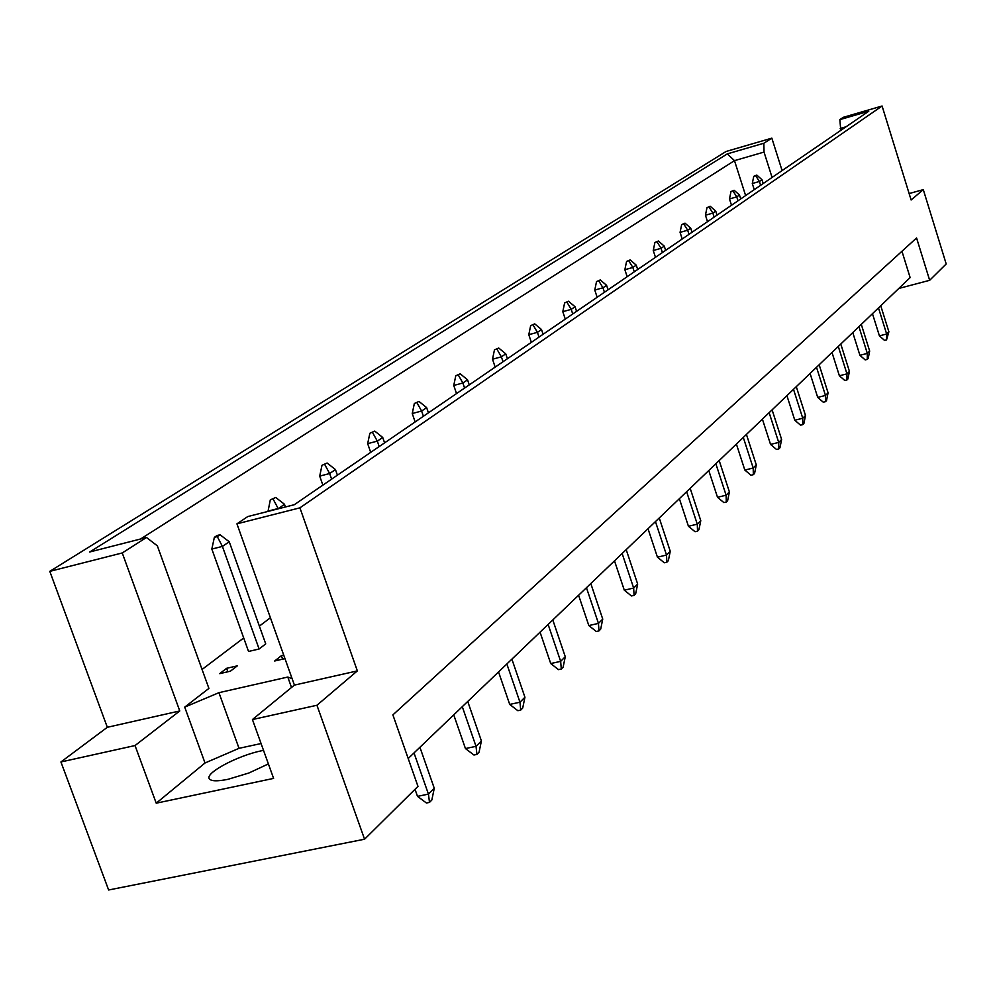 <?xml version="1.0" encoding="UTF-8"?>
<svg xmlns="http://www.w3.org/2000/svg" width="996" height="996" viewBox="0 0 996 996"><rect width="100%" height="100%" fill="white"/><g stroke="black" fill="none" stroke-linecap="round" stroke-linejoin="round"><path stroke-width="1.49" d="M268.385 763.907L248.9 772.996L228.022 779.308C217.402 781.462 211.164 781.287 209.322 778.797C204.703 773.108 237.646 755.591 261.649 750.747L263.517 750.362M60.93 761.965L135.033 745.543L179.766 710.945L107.319 727.292L60.93 761.965L108.626 889.988L364.561 839.217L316.94 705.255L357.352 670.893L294.405 685.099L236.936 523.834L247.78 516.563L294.268 504.723L868.773 111.216L839.84 119.632L843.313 117.304L882.083 106.012L299.921 507.836L236.936 523.834M259.109 648.994L265.72 643.889L229.242 541.774L222.407 546.406L211.837 549.057L248.539 651.459L259.109 648.994L222.407 546.406L217.302 536.595L220.054 534.752L217.091 535.499L214.352 537.342L217.302 536.595M283.736 655.144L281.382 655.679L274.672 660.995L284.968 658.617M226.615 668.316L219.693 673.645L230.437 671.167L237.322 665.851L226.615 668.316L227.847 671.765M292.127 678.687L287.794 677.043L218.933 692.681L184.708 707.123L208.911 688.41L157.343 545.833L146.474 537.491L89.715 551.983L727.304 153.882L763.845 143.25L771.838 138.145L726.072 151.479L49.8 571.355L122.247 552.954L146.474 537.491M202.064 669.461L243.696 637.963M259.371 626.111L270.414 617.757M882.083 106.012L911.116 199.984L923.292 189.626L909.136 193.548M261.064 743.539L239.028 748.32L205.014 762.986L156.223 803.187L273.601 778.399L252.436 719.548L294.405 685.099M252.436 719.548L316.94 705.255M782.097 170.577L771.838 138.145M357.352 670.893L299.921 507.836M179.766 710.945L122.247 552.954M107.319 727.292L49.8 571.355M923.292 189.626L946.2 263.965L929.666 280.312L898.803 288.454M156.223 803.187L135.033 745.543M929.666 280.312L916.569 237.957L392.885 714.891L417.971 786.379L364.561 839.217M901.953 251.266L910.132 277.598L408.186 758.516M205.014 762.986L184.708 707.123M745.618 195.565L734.488 160.642L140.573 538.998M772.074 177.45L764.032 152.077L734.488 160.642L727.304 153.882M763.845 143.25L764.032 152.077M840.786 130.389L839.84 119.632M846.065 126.766L840.188 128.472M239.028 748.32L218.933 692.681M291.517 687.477L287.794 677.043M281.382 655.679L282.627 659.165M214.352 537.342L211.837 549.057M229.242 541.774L220.054 534.752M419.926 747.274L434.268 788.272L431.828 800.037L429.5 802.39L426.437 803.013L417.498 796.352L415.021 789.293M417.498 796.352L428.442 794.123L414.012 752.939M429.5 802.39L428.442 794.123L434.268 788.272M270.302 499.892L275.705 497.465L270.302 499.892L268.011 511.409M278.258 508.807L284.458 504.25L285.416 506.976M273.178 499.158L278.158 508.52L267.912 511.135M284.458 504.25L275.705 497.465M321.994 465.306L327.111 463.016L321.994 465.306L319.704 476.1L322.866 485.139M331.606 479.151L329.639 473.536L335.453 469.577L337.407 475.179M324.771 464.584L329.639 473.536L319.704 476.1M335.453 469.577L327.111 463.016M369.865 433.26L374.745 431.094L369.865 433.26L367.673 443.656L370.699 452.371M379.202 446.557L377.322 441.128L382.725 437.468L384.593 442.859M372.566 432.55L377.322 441.128L367.673 443.656M382.725 437.468L374.745 431.094M414.348 403.492L418.992 401.438L414.348 403.492L412.244 413.514L415.133 421.943M423.412 416.266L421.619 411.037L426.637 407.625L428.429 412.842M416.975 402.795L421.619 411.037L412.244 413.514M426.637 407.625L418.992 401.438M467.734 701.458L481.404 740.949L479.064 752.229L476.91 754.408L473.947 755.018L465.443 748.556L453.74 714.867M465.443 748.556L476.026 746.34L462.281 706.687M476.91 754.408L476.026 746.34L481.404 740.949M511.894 659.153L524.929 697.237L522.701 708.069L520.709 710.086L517.845 710.696L509.715 704.421L498.548 671.939M509.715 704.421L519.962 702.217L506.852 663.983M520.709 710.086L519.962 702.217L524.929 697.237M552.805 619.96L565.267 656.725L563.126 667.158L561.283 669.026L558.495 669.636L550.726 663.548L540.056 632.174M550.726 663.548L560.661 661.356L548.124 624.442M561.283 669.026L560.661 661.356L565.267 656.725M590.802 583.556L602.742 619.101L600.688 629.148L598.97 630.891L596.28 631.489L588.823 625.563L578.601 595.247M588.823 625.563L598.459 623.396L586.457 587.715M598.97 630.891L598.459 623.396L602.742 619.101M626.198 549.643L637.664 584.042L635.672 593.74L634.079 595.359L631.464 595.957L624.305 590.192L614.495 560.848M624.305 590.192L633.655 588.051L622.151 553.527M634.079 595.359L633.655 588.051L637.664 584.042M659.252 517.97L670.258 551.298L668.353 560.673L666.859 562.192L664.307 562.777L657.435 557.175L648.01 528.739M657.435 557.175L666.523 555.058L655.455 521.605M666.859 562.192L666.523 555.058L670.258 551.298M690.178 488.339L700.773 520.659L698.931 529.723L697.536 531.142L695.059 531.727L688.435 526.262L679.372 498.697M688.435 526.262L697.275 524.17L686.63 491.738M697.536 531.142L697.275 524.17L700.773 520.659M455.782 375.766L460.214 373.811L455.782 375.766L453.753 385.44L456.529 393.582M464.584 388.067L462.866 382.999L467.547 379.812L469.265 384.867M458.334 375.081L462.866 382.999L453.753 385.44M467.547 379.812L460.214 373.811M494.464 349.87L498.71 348.015L494.464 349.87L492.51 359.22L495.174 367.113M503.03 361.735L501.374 356.829L505.756 353.854L507.4 358.734M496.942 349.198L501.374 356.829L492.51 359.22M505.756 353.854L498.71 348.015M530.669 325.642L534.728 323.874L530.669 325.642L528.789 334.681L531.354 342.338M538.998 337.096L537.417 332.34L541.513 329.552L543.094 334.283M533.084 324.982L537.417 332.34L528.789 334.681M541.513 329.552L534.728 323.874M564.62 302.921L568.517 301.24L564.62 302.921L562.802 311.673L565.267 319.094M572.737 313.989L571.206 309.37L575.053 306.756L576.584 311.35M566.973 302.274L571.206 309.37L562.802 311.673M575.053 306.756L568.517 301.24M596.529 281.569L600.277 279.951L596.529 281.569L594.774 290.06L597.152 297.269M604.435 292.276L602.954 287.794L606.589 285.329L608.058 289.799M598.82 280.934L602.954 287.794L594.774 290.06M606.589 285.329L600.277 279.951M626.571 261.462L630.169 259.919L626.571 261.462L624.865 269.704L627.169 276.701M634.278 271.833L632.846 267.476L636.27 265.16L637.689 269.505M628.8 260.84L632.846 267.476L624.865 269.704M636.27 265.16L630.169 259.919M654.895 242.501L658.368 241.02L654.895 242.501L653.252 250.506L655.468 257.317M662.415 252.561L661.045 248.328L664.27 246.137L665.639 250.357M657.074 241.891L661.045 248.328L653.252 250.506M664.27 246.137L658.368 241.02M681.662 224.598L685.011 223.166L681.662 224.598L680.069 232.367L682.21 239.003M689.008 234.346L687.676 230.225L690.714 228.159L692.046 232.267M683.791 223.988L687.676 230.225L680.069 232.367M690.714 228.159L685.011 223.166M706.986 207.641L710.223 206.272L706.986 207.641L705.442 215.211L707.521 221.672M714.157 217.116L712.862 213.107L715.75 211.14L717.033 215.148M709.065 207.056L712.862 213.107L705.442 215.211M715.75 211.14L710.223 206.272M730.977 191.581L734.114 190.273L730.977 191.581L729.483 198.939L731.487 205.251M737.986 200.794L736.741 196.884L739.48 195.017L740.725 198.926M733.006 191.008L736.741 196.884L729.483 198.939M739.48 195.017L734.114 190.273M753.748 176.342L756.786 175.072L753.748 176.342L752.291 183.513L754.246 189.663M760.608 185.306L759.388 181.484L761.99 179.716L763.197 183.525M755.74 175.782L759.388 181.484L752.291 183.513M761.99 179.716L756.786 175.072M719.187 460.55L729.396 491.924L727.615 500.702L726.296 502.034L723.893 502.607L717.506 497.278L708.766 470.535M717.506 497.278L726.109 495.224L715.85 463.75M726.296 502.034L726.109 495.224L729.396 491.924M746.44 434.443L756.288 464.908L754.57 473.424L753.337 474.669L750.996 475.241L744.821 470.05L736.393 444.067M744.821 470.05L753.2 468.02L743.302 437.443M753.337 474.669L753.2 468.02L756.288 464.908M772.099 409.854L781.623 439.485L779.955 447.739L778.785 448.922L776.507 449.47L770.543 444.415L762.401 419.142M770.543 444.415L778.71 442.411L769.149 412.68M778.785 448.922L778.71 442.411L781.623 439.485M796.29 386.672L805.503 415.494L803.897 423.512L802.788 424.62L800.56 425.18L794.796 420.237L786.915 395.649M794.796 420.237L802.751 418.258L793.513 389.336M802.788 424.62L802.751 418.258L805.503 415.494M819.16 364.76L828.074 392.835L826.506 400.629L825.472 401.674L823.294 402.222L817.704 397.392L810.084 373.463M817.704 397.392L825.472 395.437L816.521 367.287M825.472 401.674L825.472 395.437L828.074 392.835M840.786 344.043L849.426 371.384L847.907 378.966L846.924 379.962L844.807 380.497L839.379 375.778L831.996 352.46M839.379 375.778L846.961 373.861L838.296 346.434M846.924 379.962L846.961 373.861L849.426 371.384M861.291 324.397L869.67 351.065L868.188 358.448L867.255 359.382L865.188 359.917L859.922 355.298L852.763 332.564M859.922 355.298L867.329 353.406L858.926 326.663M867.255 359.382L867.329 353.406L869.67 351.065M880.738 305.76L888.88 331.78L886.552 339.86L884.523 340.383L879.418 335.864L872.459 313.69M879.418 335.864L886.652 334.009L878.484 307.913M886.552 339.86L886.652 334.009L888.88 331.78"/></g></svg>
